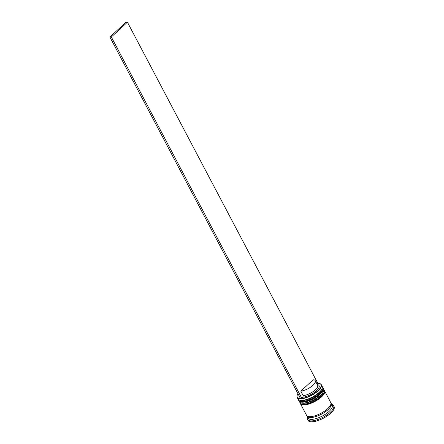 <?xml version="1.0" encoding="UTF-8"?>
<svg xmlns="http://www.w3.org/2000/svg" width="444" height="444" viewBox="0 0 444 444"><rect width="100%" height="100%" fill="white"/><g stroke="black" fill="none" stroke-linecap="round" stroke-linejoin="round"><path stroke-width="0.67" d="M297.98 393.773A13.453 4.823 -27.8 0 0 297.291 395.055A13.453 4.823 -27.8 0 0 300.899 398.479A13.453 4.823 -27.8 0 0 316.955 391.525A13.453 4.823 -27.8 0 0 319.264 383.472A13.453 4.823 -27.8 0 0 317.815 383.316M319.391 383.499A13.67 4.901 152.2 0 1 319.525 383.527A13.67 4.901 152.2 0 1 321.328 384.704A13.67 4.901 152.2 0 1 315.185 393.206A13.67 4.901 152.2 0 1 300.86 398.784A13.67 4.901 152.2 0 1 297.141 397.458A13.67 4.901 152.2 0 1 297.191 395.304A13.67 4.901 152.2 0 1 297.241 395.177M322.139 388.483L321.845 389.227A13.015 4.662 152.2 0 1 313.925 396.614A13.015 4.662 152.2 0 1 302.403 400.582A13.015 4.662 152.2 0 1 300.582 400.438L299.8 400.255A13.67 4.901 -27.8 0 0 301.715 400.41A13.67 4.901 -27.8 0 0 313.814 396.242A13.67 4.901 -27.8 0 0 322.139 388.483A13.67 4.901 -27.8 0 0 322.183 386.33L321.328 384.704M323.565 391.192L323.271 391.935A13.015 4.662 152.2 0 1 315.351 399.323A13.015 4.662 152.2 0 1 303.829 403.291A13.015 4.662 152.2 0 1 302.009 403.146L301.232 402.969A13.67 4.901 -27.8 0 0 303.141 403.119A13.67 4.901 -27.8 0 0 315.246 398.951A13.67 4.901 -27.8 0 0 323.565 391.192A13.67 4.901 -27.8 0 0 323.615 389.038L323.138 388.139A13.67 4.901 152.2 0 1 316.994 396.636A13.67 4.901 152.2 0 1 302.669 402.214A13.67 4.901 152.2 0 1 298.951 400.888A13.67 4.901 152.2 0 1 298.84 400.627M330.93 403.074A13.67 4.901 152.2 0 1 331.235 403.491L332.184 405.3A13.67 4.901 152.2 0 1 326.04 413.797A13.67 4.901 152.2 0 1 311.716 419.375A13.67 4.901 152.2 0 1 307.997 418.048L307.048 416.244A13.67 4.901 152.2 0 1 306.876 415.756M331.729 404.434A14.763 5.289 152.2 0 1 333.627 405.688A14.763 5.289 152.2 0 1 326.995 414.874A14.763 5.289 152.2 0 1 311.522 420.895A14.763 5.289 152.2 0 1 307.509 419.463A14.763 5.289 152.2 0 1 307.542 417.182M324.414 390.603A13.67 4.901 152.2 0 1 324.564 390.848A13.67 4.901 152.2 0 1 318.42 399.35A13.67 4.901 152.2 0 1 304.096 404.928A13.67 4.901 152.2 0 1 300.383 403.596A13.67 4.901 152.2 0 1 300.266 403.335M324.564 390.848L330.758 402.586A13.67 4.901 152.2 0 1 324.614 411.089A13.67 4.901 152.2 0 1 310.284 416.666A13.67 4.901 152.2 0 1 306.571 415.34L300.383 403.596M331.235 403.491A13.67 4.901 152.2 0 1 325.086 411.993A13.67 4.901 152.2 0 1 310.761 417.571A13.67 4.901 152.2 0 1 307.048 416.244M333.627 405.688L334.104 406.593A14.763 5.289 152.2 0 1 327.467 415.778A14.763 5.289 152.2 0 1 311.999 421.8A14.763 5.289 152.2 0 1 307.986 420.368L307.509 419.463M317.11 384.21L317.904 383.483L127.422 22.2L111.339 36.991L301.82 398.274L302.991 397.197L303.185 395.671L300.804 391.153L313.203 379.759A10.173 3.646 152.2 0 1 315.279 380.736A10.173 3.646 152.2 0 1 311.133 386.763A10.173 3.646 152.2 0 1 300.804 391.153M317.321 384.609L317.621 384.676A11.267 4.035 152.2 0 1 316.05 391.114A11.267 4.035 152.2 0 1 302.991 397.197M301.82 398.274L300.377 398.318L109.896 37.041L111.339 36.991M299.4 396.475A11.267 4.035 152.2 0 1 299.04 395.787M315.279 380.736L317.66 385.253A10.173 3.646 152.2 0 1 313.514 391.281A10.173 3.646 152.2 0 1 303.185 395.671M298.951 400.888L299.428 401.792A13.67 4.901 -27.8 0 0 301.232 402.969M297.141 397.458L298.002 399.084A13.67 4.901 -27.8 0 0 299.8 400.255M127.422 22.2L125.979 22.25L109.896 37.041M300.216 400.333A13.015 4.662 -27.8 0 0 302.403 400.582A13.015 4.662 -27.8 0 0 314.258 396.414A13.015 4.662 -27.8 0 0 321.967 388.866M322.372 386.879L322.755 387.412A13.67 4.901 152.2 0 1 316.611 395.915A13.67 4.901 152.2 0 1 302.286 401.493A13.67 4.901 152.2 0 1 298.568 400.166L298.668 400.349A13.67 4.901 -27.8 0 0 302.381 401.676A13.67 4.901 -27.8 0 0 316.705 396.098A13.67 4.901 -27.8 0 0 322.855 387.595A13.67 4.901 -27.8 0 0 322.805 387.507M298.623 400.255A13.67 4.901 -27.8 0 0 298.668 400.349C299.006 401.343 300.388 401.881 302.802 401.959C310.745 401.903 325.713 392.052 322.855 387.595L322.755 387.412M301.643 403.047A13.015 4.662 -27.8 0 0 303.829 403.291A13.015 4.662 -27.8 0 0 315.684 399.128A13.015 4.662 -27.8 0 0 323.399 391.575M323.798 389.588L324.187 390.126A13.67 4.901 152.2 0 1 318.043 398.623A13.67 4.901 152.2 0 1 303.713 404.201A13.67 4.901 152.2 0 1 300 402.875L300.094 403.058A13.67 4.901 -27.8 0 0 303.807 404.384A13.67 4.901 -27.8 0 0 318.137 398.806A13.67 4.901 -27.8 0 0 324.281 390.304A13.67 4.901 -27.8 0 0 324.231 390.215M300.05 402.963A13.67 4.901 -27.8 0 0 300.094 403.058C300.438 404.051 301.815 404.589 304.234 404.673C312.171 404.617 327.139 394.76 324.281 390.304L324.187 390.126M330.958 403.269A13.564 4.862 152.2 0 1 325.391 411.732A13.564 4.862 152.2 0 1 310.828 417.51A13.564 4.862 152.2 0 1 307.02 415.895M298.346 399.545L298.568 400.166M299.778 402.253L300 402.875"/></g></svg>
